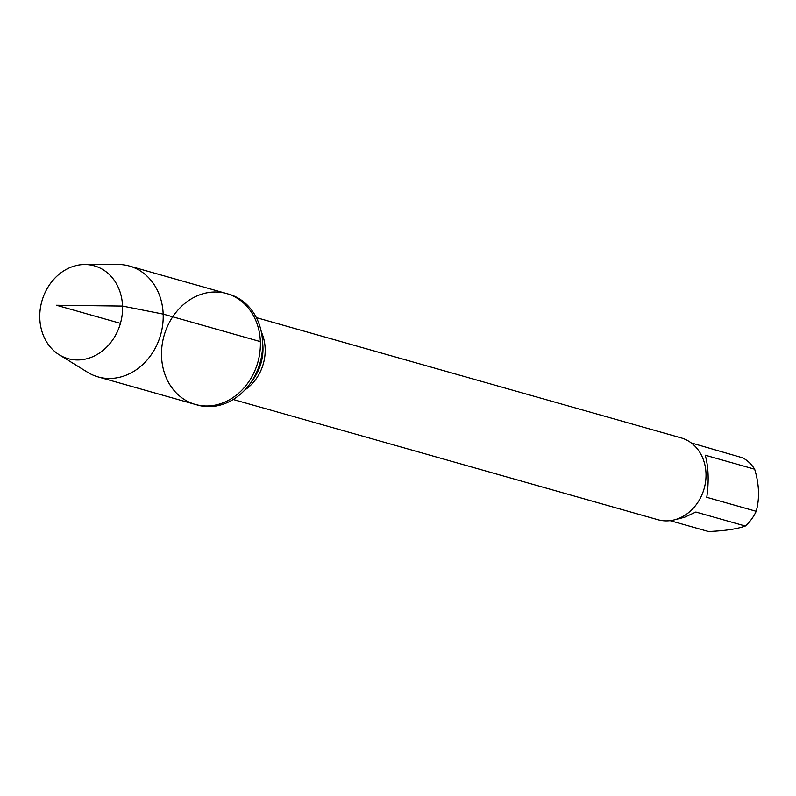 <?xml version="1.0" encoding="UTF-8"?>
<svg xmlns="http://www.w3.org/2000/svg" width="796" height="796" viewBox="0 0 796 796"><rect width="100%" height="100%" fill="white"/><g stroke="black" fill="none" stroke-linecap="round" stroke-linejoin="round"><path stroke-width="1.19" d="M262.571 342.24A57.601 48.745 -74.2 0 0 262.421 339.653A57.601 48.745 -74.2 0 0 228.85 294.192L226.641 293.565A57.601 48.745 105.8 0 1 260.362 341.613A57.601 48.745 105.8 0 1 195.269 404.408A57.601 48.745 105.8 0 1 164.056 335.713A57.601 48.745 105.8 0 1 226.641 293.565A57.601 48.745 -74.2 0 1 257.854 362.26A57.601 48.745 -74.2 0 1 195.269 404.408L197.468 405.035A57.601 48.745 -74.2 0 0 249.884 383.911A57.601 48.745 -74.2 0 0 262.571 342.24M233.198 399.493L657.924 519.728A42.536 35.989 -74.2 0 0 705.992 473.361A42.536 35.989 -74.2 0 0 681.097 437.88L256.372 317.634M691.246 442.924L742.797 457.869A40.835 34.556 105.8 0 1 754.658 469.192C759.235 484.376 759.742 498.415 756.2 511.311A40.835 34.556 105.8 0 1 745.295 526.027C737.086 529.012 724.808 530.842 708.47 531.519L670.113 520.664M754.658 469.192L705.226 455.203C708.52 467.033 709.037 481.073 706.768 497.311L756.2 511.311M745.295 526.027L695.863 512.037L684.57 517.251L674.033 519.947M59.203 354.757L87.53 372.239A57.601 48.745 -74.2 0 0 98.067 376.896A57.601 48.745 -74.2 0 0 160.663 334.748A57.601 48.745 -74.2 0 0 129.45 266.053A57.601 48.745 -74.2 0 0 118.037 264.481L84.754 264.521A48.228 40.815 105.8 0 1 122.544 306.072A48.228 40.815 105.8 0 1 101.987 351.235A48.228 40.815 105.8 0 1 59.203 354.757A48.228 40.815 105.8 0 1 39.8 318.41A48.228 40.815 105.8 0 1 84.754 264.521M120.435 323.355L56.446 305.246L122.544 306.072L163.17 314.102L260.362 341.613M261.337 331.952A42.536 35.989 105.8 0 1 265.168 348.558A42.536 35.989 105.8 0 1 244.929 389.911M249.884 383.911L253.138 379.443A44.626 37.76 -74.2 0 0 262.959 347.165A44.626 37.76 -74.2 0 0 262.849 345.156L262.421 339.653M98.067 376.896L195.269 404.408M129.45 266.053L226.641 293.565"/></g></svg>
